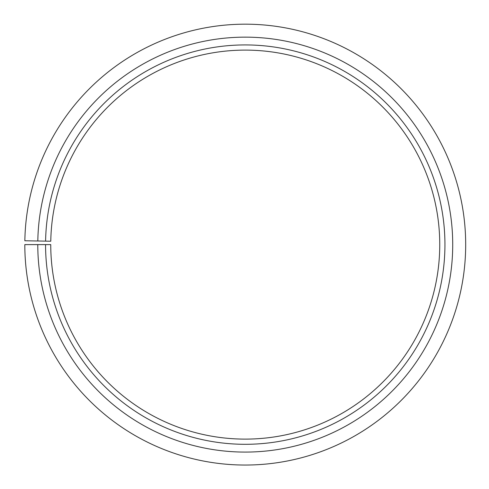 <?xml version="1.0" encoding="UTF-8"?>
<svg xmlns="http://www.w3.org/2000/svg" width="489" height="489" viewBox="0 0 489 489"><rect width="100%" height="100%" fill="white"/><g stroke="black" fill="none" stroke-linecap="round" stroke-linejoin="round"><path stroke-width="0.73" d="M50.777 241.218A194.5 194.5 0 0 1 344.452 77.311A194.5 194.5 0 0 1 341.518 413.615A194.5 194.5 0 0 1 50.746 244.61L45.563 244.61A199.683 199.683 0 0 0 344.085 418.126A199.683 199.683 0 0 0 347.098 72.855A199.683 199.683 0 0 0 45.593 241.126L50.777 241.218M37.781 244.61A207.464 207.464 0 0 0 347.936 424.886A207.464 207.464 0 0 0 351.065 66.162A207.464 207.464 0 0 0 37.812 240.991L24.847 240.765A220.435 220.435 0 0 1 357.679 55.006A220.435 220.435 0 0 1 354.354 436.151A220.435 220.435 0 0 1 24.817 244.61L45.563 244.61M37.812 240.991L45.593 241.126"/></g></svg>

